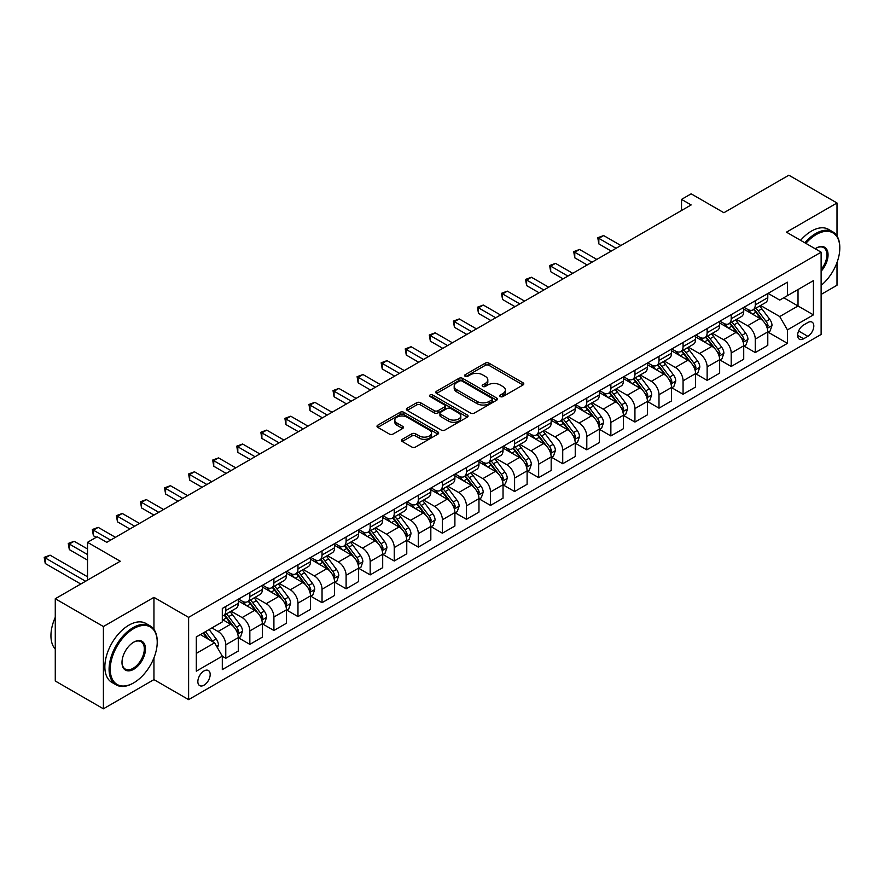 <?xml version="1.0" encoding="UTF-8"?>
<svg xmlns="http://www.w3.org/2000/svg" width="884" height="884" viewBox="0 0 884 884"><rect width="100%" height="100%" fill="white"/><g stroke="black" fill="none" stroke-linecap="round" stroke-linejoin="round"><path stroke-width="1.33" d="M500.3 396.562A1.867 1.083 0 0 0 502.941 396.562L523.03 384.971A2.674 1.547 0 0 0 523.814 383.877A2.674 1.547 0 0 0 523.03 382.794L489.007 363.147A2.674 1.547 0 0 0 485.228 363.147L465.15 374.739A1.867 1.083 0 0 0 464.597 375.501A1.867 1.083 0 0 0 465.15 376.275A1.867 1.083 0 0 0 467.791 376.275L470.387 374.772A8.553 4.939 0 0 1 482.487 374.772L485.316 376.407A8.553 4.939 0 0 1 487.824 379.899A8.553 4.939 0 0 1 485.316 383.391L482.719 384.894A1.867 1.083 0 0 0 482.178 385.656A1.867 1.083 0 0 0 482.719 386.418A1.867 1.083 0 0 0 485.371 386.418L487.968 384.916A8.553 4.939 0 0 1 500.068 384.916L502.897 386.551A8.553 4.939 0 0 1 505.405 390.043A8.553 4.939 0 0 1 502.897 393.535L500.3 395.037A1.867 1.083 0 0 0 499.747 395.8A1.867 1.083 0 0 0 500.3 396.562L500.3 395.037M204.016 685.177A8.718 5.028 120 0 0 209.707 677.498A8.718 5.028 120 0 0 208.37 670.514A8.718 5.028 120 0 0 204.016 670.945A8.718 5.028 120 0 0 198.325 678.625A8.718 5.028 120 0 0 199.651 685.608A8.718 5.028 120 0 0 204.016 685.177M402.253 439.315A2.674 1.547 0 0 0 401.48 440.398A2.674 1.547 0 0 0 402.253 441.492L411.8 447.006A2.674 1.547 0 0 0 415.579 447.006L437.878 434.132A2.674 1.547 0 0 0 438.663 433.038A2.674 1.547 0 0 0 437.878 431.944L403.866 412.309A2.674 1.547 0 0 0 400.087 412.309L377.777 425.182A2.674 1.547 0 0 0 377.004 426.276A2.674 1.547 0 0 0 377.777 427.359L389.314 434.022A2.674 1.547 0 0 0 393.093 434.022L402.64 428.508A2.674 1.547 0 0 0 403.413 427.414A2.674 1.547 0 0 0 402.64 426.331L396.916 423.027A7.149 4.133 0 0 1 394.828 420.11A7.149 4.133 0 0 1 399.236 416.298A7.149 4.133 0 0 1 407.027 417.193L429.425 430.121A7.149 4.133 0 0 1 431.525 433.038A7.149 4.133 0 0 1 427.105 436.851A7.149 4.133 0 0 1 419.314 435.956L415.579 433.801A2.674 1.547 0 0 0 411.8 433.801L402.253 439.315L402.253 441.492L411.8 436.022L411.8 433.801M837.004 236.028L837.004 202.988L788.871 175.198L723.885 212.724L691.155 193.828L681.531 199.386L691.155 204.944L106.776 542.323L97.152 536.765L87.527 542.323L87.527 580.125M153.949 629.386L153.949 597.352L103.406 626.535L55.272 598.744L120.257 561.229L87.527 542.323M153.949 597.352L188.612 617.364L821.125 252.183L821.125 334.45L188.612 699.631L188.612 617.364M837.004 202.988L786.462 232.172L821.125 252.183M470.575 413.071A2.674 1.547 0 0 0 474.354 413.071L496.664 400.198A2.674 1.547 0 0 0 497.449 399.104A2.674 1.547 0 0 0 496.664 398.01L462.641 378.374A2.674 1.547 0 0 0 458.862 378.374L436.563 391.247A2.674 1.547 0 0 0 435.779 392.341A2.674 1.547 0 0 0 436.563 393.424L470.575 413.071M430.784 396.971A1.867 1.083 0 0 1 432.685 397.236L432.685 395.015L467.271 414.983A2.674 1.547 0 0 1 468.056 416.066A2.674 1.547 0 0 1 467.271 417.16L444.972 430.033A2.674 1.547 0 0 1 441.193 430.033L407.17 410.397L416.718 404.927L416.718 402.706L407.17 408.209A2.674 1.547 0 0 0 406.386 409.303A2.674 1.547 0 0 0 407.17 410.397L407.17 408.209M416.718 404.927A2.674 1.547 0 0 1 420.497 404.927L420.497 402.706A2.674 1.547 0 0 0 416.718 402.706M420.497 402.706L434.287 410.673A2.674 1.547 0 0 0 438.077 410.673L444.409 407.016A2.674 1.547 0 0 0 445.182 405.922A2.674 1.547 0 0 0 444.409 404.828L430.044 396.54A1.867 1.083 0 0 1 429.491 395.778A1.867 1.083 0 0 1 430.652 394.772A1.867 1.083 0 0 1 432.685 395.015M103.406 626.535L103.406 708.802L55.272 681.011L55.272 598.744M821.125 294.427L837.004 285.256L837.004 262.515M807.832 322.549L803.6 325.003A8.442 4.873 120 0 0 798.086 332.439A8.442 4.873 120 0 0 799.379 339.202A8.442 4.873 120 0 0 803.6 338.782L807.832 336.34A8.442 4.873 120 0 0 813.357 328.903A8.442 4.873 120 0 0 812.053 322.13A8.442 4.873 120 0 0 807.832 322.549M768.074 293.366L779.721 300.096L787.423 295.654L787.423 282.195L222.304 608.468L222.304 621.916L196.314 636.933L196.314 671.166L222.304 656.16L222.304 669.608L787.423 343.346L787.423 329.887L779.721 316.549L760.583 305.499M787.423 295.654L813.424 280.648L813.424 314.881L787.423 329.887M103.406 708.802L153.949 679.619L188.612 699.631M681.531 199.386L681.531 210.502M783.765 297.764L798.02 305.986L798.02 289.532L813.424 280.648M779.721 316.549L798.02 305.986L813.424 314.881M196.314 653.386L214.602 642.823L200.359 634.59M222.304 656.271L225.774 658.271L225.774 644.823A10.895 6.287 -120 0 0 218.072 631.485L211.906 627.927M225.774 658.271L238.282 651.044L238.282 637.596A10.895 6.287 -120 0 0 230.58 624.259L222.304 619.474M238.581 637.872L249.84 644.381L249.84 630.922A10.895 6.287 -120 0 0 242.139 617.584L231.078 611.198M249.84 644.381L262.349 637.154L262.349 623.695A10.895 6.287 -120 0 0 254.647 610.358L238.282 600.91M262.647 623.982L273.907 630.48L273.907 617.032A10.895 6.287 -120 0 0 266.206 603.695L255.144 597.308M273.907 630.48L286.427 623.253L286.427 609.805A10.895 6.287 -120 0 0 278.725 596.468L262.349 587.02M286.714 610.082L297.974 616.59L297.974 603.131A10.895 6.287 -120 0 0 290.272 589.794L279.211 583.407M297.974 616.59L310.494 609.363L310.494 595.904A10.895 6.287 -120 0 0 302.792 582.567L286.427 573.119M310.781 596.192L322.041 602.689L322.041 589.241A10.895 6.287 -120 0 0 314.339 575.904L303.278 569.517M322.041 602.689L334.561 595.462L334.561 582.015A10.895 6.287 -120 0 0 326.859 568.677L310.494 559.229M334.848 582.291L346.108 588.799L346.108 575.34A10.895 6.287 -120 0 0 338.406 562.003L327.356 555.616M346.108 588.799L358.628 581.573L358.628 568.114A10.895 6.287 -120 0 0 350.926 554.776L334.561 545.329M358.915 568.401L370.175 574.898L370.175 561.451A10.895 6.287 -120 0 0 362.473 548.102L351.423 541.726M370.175 574.898L382.695 567.672L382.695 554.224A10.895 6.287 -120 0 0 374.993 540.886L358.628 531.428M382.982 554.5L394.253 561.009L394.253 547.55A10.895 6.287 -120 0 0 386.551 534.212L375.49 527.825M394.253 561.009L406.762 553.782L406.762 540.323A10.895 6.287 -120 0 0 399.06 526.986L382.695 517.538M407.049 540.599L418.32 547.108L418.32 533.66A10.895 6.287 -120 0 0 410.618 520.311L399.557 513.936M418.32 547.108L430.828 539.881L430.828 526.433A10.895 6.287 -120 0 0 423.127 513.096L406.762 503.637M431.116 526.709L442.387 533.207L442.387 519.759A10.895 6.287 -120 0 0 434.685 506.421L423.624 500.035M442.387 533.207L454.895 525.991L454.895 512.532A10.895 6.287 -120 0 0 447.193 499.195L430.828 489.747M455.194 512.808L466.454 519.317L466.454 505.869A10.895 6.287 -120 0 0 458.752 492.521L447.691 486.145M466.454 519.317L478.973 512.09L478.973 498.642A10.895 6.287 -120 0 0 471.271 485.294L454.895 475.846M479.261 498.919L490.521 505.416L490.521 491.968A10.895 6.287 -120 0 0 482.819 478.631L471.758 472.244M490.521 505.416L503.04 498.189L503.04 484.741A10.895 6.287 -120 0 0 495.338 471.404L478.973 461.956M503.327 485.018L514.587 491.526L514.587 478.078A10.895 6.287 -120 0 0 506.886 464.73L495.825 458.354M514.587 491.526L527.107 484.299L527.107 470.852A10.895 6.287 -120 0 0 519.405 457.503L503.04 448.055M527.394 471.128L538.654 477.625L538.654 464.177A10.895 6.287 -120 0 0 530.952 450.84L519.903 444.453M538.654 477.625L551.174 470.398L551.174 456.951A10.895 6.287 -120 0 0 543.472 443.613L527.107 434.166M551.461 457.227L562.721 463.735L562.721 450.287A10.895 6.287 -120 0 0 555.019 436.939L543.969 430.552M562.721 463.735L575.241 456.509L575.241 443.061A10.895 6.287 -120 0 0 567.539 429.712L551.174 420.265M575.528 443.337L586.799 449.834L586.799 436.387A10.895 6.287 -120 0 0 579.097 423.049L568.036 416.662M586.799 449.834L599.308 442.608L599.308 429.16A10.895 6.287 -120 0 0 591.606 415.823L575.241 406.375M599.595 429.436L610.866 435.945L610.866 422.486A10.895 6.287 -120 0 0 603.164 409.148L592.103 402.761M610.866 435.945L623.375 428.718L623.375 415.27A10.895 6.287 -120 0 0 615.673 401.922L599.308 392.474M623.662 415.546L634.933 422.044L634.933 408.596A10.895 6.287 -120 0 0 627.231 395.258L616.17 388.872M634.933 422.044L647.442 414.817L647.442 401.369A10.895 6.287 -120 0 0 639.74 388.032L623.375 378.584M647.74 401.645L659 408.154L659 394.695A10.895 6.287 -120 0 0 651.298 381.358L640.237 374.971M659 408.154L671.52 400.927L671.52 387.468A10.895 6.287 -120 0 0 663.818 374.131L647.442 364.683M671.807 387.756L683.067 394.253L683.067 380.805A10.895 6.287 -120 0 0 675.365 367.468L664.304 361.081M683.067 394.253L695.586 387.026L695.586 373.578A10.895 6.287 -120 0 0 687.885 360.241L671.52 350.793M695.874 373.855L707.134 380.363L707.134 366.904A10.895 6.287 -120 0 0 699.432 353.567L688.371 347.18M707.134 380.363L719.653 373.136L719.653 359.678A10.895 6.287 -120 0 0 711.951 346.34L695.586 336.892M719.941 359.965L731.201 366.462L731.201 353.014A10.895 6.287 -120 0 0 723.499 339.677L712.449 333.29M731.201 366.462L743.72 359.236L743.72 345.788A10.895 6.287 -120 0 0 736.018 332.45L719.653 323.003M744.008 346.064L755.268 352.572L755.268 339.113A10.895 6.287 -120 0 0 747.566 325.776L736.516 319.389M755.268 352.572L767.787 345.346L767.787 331.887A10.895 6.287 -120 0 0 760.085 318.549L743.72 309.102M744.008 307.267L747.566 309.323A10.895 6.287 -120 0 0 753.013 309.864A10.895 6.287 -120 0 0 755.268 304.881L755.268 300.759M719.941 321.168L723.499 323.224A10.895 6.287 -120 0 0 728.946 323.754A10.895 6.287 -120 0 0 731.201 318.77L731.201 314.66M695.874 335.058L699.432 337.113A10.895 6.287 -120 0 0 704.88 337.655A10.895 6.287 -120 0 0 707.134 332.671L707.134 328.561M671.807 348.959L675.365 351.014A10.895 6.287 -120 0 0 680.813 351.556A10.895 6.287 -120 0 0 683.067 346.561L683.067 342.451M647.74 362.849L651.298 364.904A10.895 6.287 -120 0 0 656.746 365.446A10.895 6.287 -120 0 0 659 360.462L659 356.351M623.662 376.75L627.231 378.805A10.895 6.287 -120 0 0 632.679 379.346A10.895 6.287 -120 0 0 634.933 374.352L634.933 370.241M599.595 390.64L603.164 392.695A10.895 6.287 -120 0 0 608.612 393.236A10.895 6.287 -120 0 0 610.866 388.253L610.866 384.142M575.528 404.541L579.097 406.596A10.895 6.287 -120 0 0 584.534 407.137A10.895 6.287 -120 0 0 586.799 402.143L586.799 398.032M551.461 418.43L555.019 420.486A10.895 6.287 -120 0 0 560.467 421.027A10.895 6.287 -120 0 0 562.721 416.044L562.721 411.933M527.394 432.331L530.952 434.387A10.895 6.287 -120 0 0 536.4 434.928A10.895 6.287 -120 0 0 538.654 429.933L538.654 425.823M503.327 446.221L506.886 448.276A10.895 6.287 -120 0 0 512.333 448.818A10.895 6.287 -120 0 0 514.587 443.834L514.587 439.724M479.261 460.122L482.819 462.177A10.895 6.287 -120 0 0 488.266 462.719A10.895 6.287 -120 0 0 490.521 457.724L490.521 453.614M455.194 474.012L458.752 476.067A10.895 6.287 -120 0 0 464.199 476.609A10.895 6.287 -120 0 0 466.454 471.625L466.454 467.514M431.116 487.913L434.685 489.968A10.895 6.287 -120 0 0 440.133 490.509A10.895 6.287 -120 0 0 442.387 485.526L442.387 481.404M407.049 501.803L410.618 503.869A10.895 6.287 -120 0 0 416.066 504.399A10.895 6.287 -120 0 0 418.32 499.416L418.32 495.305M382.982 515.703L386.551 517.759A10.895 6.287 -120 0 0 391.988 518.3A10.895 6.287 -120 0 0 394.253 513.317L394.253 509.195M358.915 529.593L362.473 531.66A10.895 6.287 -120 0 0 367.921 532.19A10.895 6.287 -120 0 0 370.175 527.207L370.175 523.096M334.848 543.494L338.406 545.55A10.895 6.287 -120 0 0 343.854 546.091A10.895 6.287 -120 0 0 346.108 541.107L346.108 536.986M310.781 557.384L314.339 559.45A10.895 6.287 -120 0 0 319.787 559.981A10.895 6.287 -120 0 0 322.041 554.997L322.041 550.887M286.714 571.285L290.272 573.34A10.895 6.287 -120 0 0 295.72 573.882A10.895 6.287 -120 0 0 297.974 568.898L297.974 564.777M262.647 585.186L266.206 587.241A10.895 6.287 -120 0 0 271.653 587.772A10.895 6.287 -120 0 0 273.907 582.788L273.907 578.677M238.57 599.076L242.139 601.131A10.895 6.287 -120 0 0 247.586 601.673A10.895 6.287 -120 0 0 249.84 596.689L249.84 592.578M768.074 332.174L787.423 343.346M753.013 309.864L765.533 302.637A10.895 6.287 -120 0 0 767.787 297.654L767.787 293.543M728.946 323.754L741.466 316.538A10.895 6.287 -120 0 0 743.72 311.544L743.72 307.433M704.88 337.655L717.399 330.428A10.895 6.287 -120 0 0 719.653 325.445L719.653 321.334M680.813 351.556L693.332 344.329A10.895 6.287 -120 0 0 695.586 339.334L695.586 335.224M656.746 365.446L669.254 358.219A10.895 6.287 -120 0 0 671.52 353.235L671.52 349.125M632.679 379.346L645.187 372.12A10.895 6.287 -120 0 0 647.442 367.125L647.442 363.015M608.612 393.236L621.12 386.01A10.895 6.287 -120 0 0 623.375 381.026L623.375 376.916M584.534 407.137L597.054 399.911A10.895 6.287 -120 0 0 599.308 394.916L599.308 390.805M560.467 421.027L572.987 413.8A10.895 6.287 -120 0 0 575.241 408.817L575.241 404.706M536.4 434.928L548.92 427.701A10.895 6.287 -120 0 0 551.174 422.718L551.174 418.596M512.333 448.818L524.853 441.591A10.895 6.287 -120 0 0 527.107 436.608L527.107 432.497M488.266 462.719L500.786 455.492A10.895 6.287 -120 0 0 503.04 450.508L503.04 446.387M464.199 476.609L476.708 469.382A10.895 6.287 -120 0 0 478.973 464.398L478.973 460.288M440.133 490.509L452.641 483.283A10.895 6.287 -120 0 0 454.895 478.299L454.895 474.178M416.066 504.399L428.574 497.173A10.895 6.287 -120 0 0 430.828 492.189L430.828 488.078M391.988 518.3L404.507 511.074A10.895 6.287 -120 0 0 406.762 506.09L406.762 501.968M367.921 532.19L380.44 524.963A10.895 6.287 -120 0 0 382.695 519.98L382.695 515.869M343.854 546.091L356.374 538.864A10.895 6.287 -120 0 0 358.628 533.881L358.628 529.77M319.787 559.981L332.307 552.765A10.895 6.287 -120 0 0 334.561 547.771L334.561 543.66M295.72 573.882L308.24 566.655A10.895 6.287 -120 0 0 310.494 561.672L310.494 557.561M271.653 587.772L284.162 580.556A10.895 6.287 -120 0 0 286.427 575.561L286.427 571.451M247.586 601.673L260.095 594.446A10.895 6.287 -120 0 0 262.349 589.462L262.349 585.352M222.304 616.004A10.895 6.287 -120 0 0 223.519 615.573L236.028 608.347A10.895 6.287 -120 0 0 238.282 603.352L238.282 599.241M223.519 615.573A10.895 6.287 -120 0 0 225.774 610.579L225.774 606.468M214.602 642.823L222.304 656.16M153.949 679.619L153.949 657.851M501.051 396.828L502.897 395.756A8.553 4.939 0 0 0 505.405 392.264L505.405 390.043M487.824 379.899L487.824 382.12A8.553 4.939 0 0 1 485.316 385.612L483.471 386.684M522.985 384.993L489.007 365.368A2.674 1.547 0 0 0 485.228 365.368L465.89 376.529M496.62 400.209L462.641 380.595A2.674 1.547 0 0 0 458.862 380.595L436.597 393.446L436.563 391.247M491.935 399.866A1.867 1.083 0 0 0 492.487 399.104A1.867 1.083 0 0 0 491.935 398.341L462.078 381.092A1.867 1.083 0 0 0 459.426 381.092L456.685 382.684A8.553 4.939 0 0 0 454.188 386.175A8.553 4.939 0 0 0 456.685 389.667L477.095 401.447A8.553 4.939 0 0 0 489.195 401.447L491.935 399.866L491.935 402.087A1.867 1.083 0 0 0 492.487 401.325L492.487 399.104M454.188 386.175L454.188 388.396A8.553 4.939 0 0 0 456.685 391.888L456.685 389.667M491.935 402.087L489.195 403.668A8.553 4.939 0 0 1 477.095 403.668L456.685 391.888M420.497 404.927L434.287 412.894A2.674 1.547 0 0 0 438.077 412.894L444.409 409.237A2.674 1.547 0 0 0 445.182 408.143L445.182 405.922M432.685 397.236L467.238 417.182M448.608 418.939A7.149 4.133 0 0 0 456.398 419.834A7.149 4.133 0 0 0 460.818 416.01A7.149 4.133 0 0 0 458.719 413.093L450.829 408.541A2.674 1.547 0 0 0 447.05 408.541L440.718 412.198A2.674 1.547 0 0 0 439.934 413.292A2.674 1.547 0 0 0 440.718 414.375L448.608 418.939L448.608 421.16A7.149 4.133 0 0 0 456.398 422.055A7.149 4.133 0 0 0 460.818 418.243L460.818 416.01M439.934 413.292L439.934 415.513A2.674 1.547 0 0 0 440.718 416.607L440.718 414.375M448.608 421.16L440.718 416.607M431.525 433.038L431.525 435.259A7.149 4.133 0 0 1 427.105 439.072A7.149 4.133 0 0 1 419.314 438.177L415.579 436.022A2.674 1.547 0 0 0 411.8 436.022M394.828 420.11L394.828 422.331A7.149 4.133 0 0 0 396.916 425.248L396.916 423.027M402.596 428.53L396.916 425.248M437.878 431.944L437.878 434.132L403.866 414.53A2.674 1.547 0 0 0 400.087 414.53L377.822 427.381L377.777 425.182M767.787 332.34L770.097 331.003L772.019 325.445A7.216 4.166 -120 0 0 769.721 319.301L761.853 308.792A20.829 12.022 -120 0 0 759.577 306.074M751.754 313.743A20.829 12.022 -120 0 0 747.488 309.278M767.135 327.92L768.13 325.754A7.216 4.166 -120 0 0 766.063 321.411L758.196 310.903A20.829 12.022 -120 0 0 755.919 308.184M753.986 309.301A17.293 9.978 60 0 1 756.826 312.527L763.478 321.422M620.877 245.52L603.639 235.564L598.833 238.348L598.833 243.907L611.242 251.078M753.61 309.522A20.829 12.022 60 0 1 755.886 312.24L761.113 319.223M598.833 243.907L597.772 237.73L616.06 248.293M597.772 237.73L603.639 235.564M743.72 346.23L746.03 344.893L747.952 339.334A7.216 4.166 -120 0 0 745.654 333.191L737.786 322.693A20.829 12.022 -120 0 0 735.51 319.975M727.687 327.632A20.829 12.022 -120 0 0 723.421 323.168M743.057 341.81L744.063 339.644A7.216 4.166 -120 0 0 741.996 335.301L734.129 324.804A20.829 12.022 -120 0 0 731.853 322.085M729.919 323.201A17.293 9.978 60 0 1 732.759 326.428L739.411 335.312M596.811 259.41L579.572 249.465L574.766 252.238L574.766 257.796L587.175 264.968M729.543 323.411A20.829 12.022 60 0 1 731.819 326.141L737.046 333.124M574.766 257.796L573.705 251.631L591.993 262.194M573.705 251.631L579.572 249.465M719.653 360.131L721.963 358.793L723.885 353.235A7.216 4.166 -120 0 0 721.587 347.092L713.719 336.583A20.829 12.022 -120 0 0 711.443 333.865M703.62 341.533A20.829 12.022 -120 0 0 699.354 337.069M718.99 355.711L719.996 353.545A7.216 4.166 -120 0 0 717.93 349.202L710.062 338.705A20.829 12.022 -120 0 0 707.786 335.975M705.852 337.091A17.293 9.978 60 0 1 708.681 340.329L715.344 349.213M572.733 273.311L555.506 263.355L550.688 266.139L550.688 271.697L563.108 278.869M705.476 337.312A20.829 12.022 60 0 1 707.752 340.031L712.979 347.014M550.688 271.697L549.638 265.52L567.926 276.084M549.638 265.52L555.506 263.355M695.586 374.02L697.896 372.683L699.819 367.125A7.216 4.166 -120 0 0 697.52 360.981L689.653 350.484A20.829 12.022 -120 0 0 687.376 347.766M679.553 355.423A20.829 12.022 -120 0 0 675.288 350.97M694.923 369.6L695.918 367.435A7.216 4.166 -120 0 0 693.863 363.092L685.995 352.594A20.829 12.022 -120 0 0 683.719 349.876M681.774 350.992A17.293 9.978 60 0 1 684.614 354.219L691.277 363.103M548.666 287.201L531.439 277.256L526.621 280.029L526.621 285.587L539.041 292.759M681.409 351.202A20.829 12.022 60 0 1 683.675 353.932L688.912 360.915M526.621 285.587L525.56 279.421L543.859 289.985M525.56 279.421L531.439 277.256M671.52 387.921L673.829 386.584L675.752 381.026A7.216 4.166 -120 0 0 673.442 374.882L665.575 364.374A20.829 12.022 -120 0 0 663.309 361.655M655.486 369.324A20.829 12.022 -120 0 0 651.221 364.86M670.857 383.501L671.851 381.336A7.216 4.166 -120 0 0 669.785 376.993L661.917 366.495A20.829 12.022 -120 0 0 659.652 363.766M657.707 364.893A17.293 9.978 60 0 1 660.547 368.12L667.21 377.004M524.599 301.101L507.372 291.145L502.554 293.93L502.554 299.488L514.974 306.66M657.342 365.103A20.829 12.022 60 0 1 659.608 367.821L664.845 374.805M502.554 299.488L501.493 293.311L519.792 303.875M501.493 293.311L507.372 291.145M821.125 285.399A33.216 19.183 120 0 0 839.8 248.072A33.216 19.183 120 0 0 816.308 234.514A33.216 19.183 120 0 0 805.865 243.376M804.849 242.791A34.034 19.647 -60 0 1 815.733 233.509A34.034 19.647 -60 0 1 832.75 231.818A34.034 19.647 -60 0 1 839.8 247.41A34.034 19.647 -60 0 1 839.8 247.741M815.203 248.769A16.608 9.591 -60 0 1 816.308 248.072L816.308 248.072A16.608 9.591 -60 0 1 827.789 252.161A16.608 9.591 -60 0 1 821.125 271.222M800.617 240.349A34.034 19.647 -60 0 1 811.501 231.067A34.034 19.647 -60 0 1 828.518 229.376L832.75 231.818M821.125 269.476A15.79 9.116 120 0 0 823.634 247.619A15.79 9.116 120 0 0 816.02 248.249M133.153 683.177L133.738 682.835A33.216 19.183 120 0 0 157.219 642.149A33.216 19.183 120 0 0 133.738 628.59A33.216 19.183 120 0 0 110.246 669.276A33.216 19.183 120 0 0 133.738 682.835L133.153 683.177A34.034 19.647 -60 0 1 116.135 684.857A34.034 19.647 -60 0 1 110.92 657.586A34.034 19.647 -60 0 1 133.153 627.585A34.034 19.647 -60 0 1 150.169 625.905A34.034 19.647 -60 0 1 157.219 641.486A34.034 19.647 -60 0 1 157.219 641.828M133.738 669.276A16.608 9.591 -60 0 1 121.992 662.492A16.608 9.591 -60 0 1 133.738 642.149L133.738 642.149A16.608 9.591 -60 0 1 145.484 648.933A16.608 9.591 -60 0 1 133.738 669.276M121.992 662.16A15.79 9.116 120 0 0 125.263 669.055A15.79 9.116 120 0 0 133.153 668.282A15.79 9.116 120 0 0 143.473 654.359A15.79 9.116 120 0 0 141.053 641.707A15.79 9.116 120 0 0 133.44 642.325M116.135 684.857L111.903 682.415A34.034 19.647 -60 0 1 106.688 655.143A34.034 19.647 -60 0 1 128.92 625.143A34.034 19.647 -60 0 1 145.937 623.463L150.169 625.905M55.272 649.11A34.034 19.647 -60 0 1 55.272 617.297M647.442 401.811L649.762 400.485L651.685 394.916A7.216 4.166 -120 0 0 649.375 388.772L641.508 378.275A20.829 12.022 -120 0 0 639.242 375.556M631.419 383.225A20.829 12.022 -120 0 0 627.154 378.761M646.79 397.391L647.784 395.225A7.216 4.166 -120 0 0 645.718 390.894L637.85 380.385A20.829 12.022 -120 0 0 635.585 377.667M633.64 378.783A17.293 9.978 60 0 1 636.48 382.01L643.143 390.894M500.532 314.991L483.305 305.046L478.487 307.82L478.487 313.378L490.907 320.549M633.264 379.004A20.829 12.022 60 0 1 635.541 381.722L640.778 388.706M478.487 313.378L477.426 307.212L495.714 317.776M477.426 307.212L483.305 305.046M623.375 415.712L625.684 414.375L627.618 408.817A7.216 4.166 -120 0 0 625.308 402.673L617.441 392.176A20.829 12.022 -120 0 0 615.176 389.446M607.341 397.115A20.829 12.022 -120 0 0 603.087 392.651M622.723 411.292L623.717 409.126A7.216 4.166 -120 0 0 621.651 404.784L613.783 394.286A20.829 12.022 -120 0 0 611.507 391.557M609.573 392.684A17.293 9.978 60 0 1 612.413 395.91L619.065 404.795M476.465 328.892L459.238 318.936L454.42 321.721L454.42 327.279L466.84 334.45M609.198 392.894A20.829 12.022 60 0 1 611.474 395.612L616.701 402.596M454.42 327.279L453.359 321.113L471.647 331.666M453.359 321.113L459.238 318.936M599.308 429.602L601.617 428.276L603.54 422.718A7.216 4.166 -120 0 0 601.242 416.563L593.374 406.065A20.829 12.022 -120 0 0 591.098 403.347M583.274 411.016A20.829 12.022 -120 0 0 579.009 406.552M598.656 425.182L599.65 423.016A7.216 4.166 -120 0 0 597.584 418.684L589.716 408.176A20.829 12.022 -120 0 0 587.44 405.458M585.506 406.574A17.293 9.978 60 0 1 588.346 409.8L594.998 418.684M452.398 342.782L435.16 332.837L430.353 335.611L430.353 341.169L442.773 348.34M585.131 406.795A20.829 12.022 60 0 1 587.407 409.513L592.634 416.497M430.353 341.169L429.293 335.003L447.58 345.567M429.293 335.003L435.16 332.837M575.241 443.503L577.55 442.166L579.473 436.608A7.216 4.166 -120 0 0 577.175 430.464L569.307 419.966A20.829 12.022 -120 0 0 567.031 417.237M559.207 424.906A20.829 12.022 -120 0 0 554.942 420.441M574.589 439.083L575.583 436.917A7.216 4.166 -120 0 0 573.517 432.574L565.649 422.077A20.829 12.022 -120 0 0 563.373 419.347M561.439 420.475A17.293 9.978 60 0 1 564.279 423.701L570.931 432.585M428.331 356.683L411.093 346.727L406.286 349.512L406.286 355.07L418.696 362.241M561.064 420.685A20.829 12.022 60 0 1 563.34 423.403L568.567 430.386M406.286 355.07L405.226 348.904L423.513 359.457M405.226 348.904L411.093 346.727M551.174 457.393L553.483 456.067L555.406 450.508A7.216 4.166 -120 0 0 553.108 444.365L545.24 433.856A20.829 12.022 -120 0 0 542.964 431.138M535.14 438.807A20.829 12.022 -120 0 0 530.875 434.342M550.511 452.973L551.517 450.807A7.216 4.166 -120 0 0 549.45 446.475L541.583 435.967A20.829 12.022 -120 0 0 539.306 433.248M537.373 434.364A17.293 9.978 60 0 1 540.212 437.591L546.865 446.486M404.264 370.573L387.026 360.628L382.219 363.401L382.219 368.959L394.629 376.131M536.997 434.585A20.829 12.022 60 0 1 539.273 437.304L544.5 444.287M382.219 368.959L381.159 362.794L399.446 373.357M381.159 362.794L387.026 360.628M527.107 471.294L529.417 469.957L531.339 464.398A7.216 4.166 -120 0 0 529.041 458.255L521.173 447.757A20.829 12.022 -120 0 0 518.897 445.028M511.074 452.696A20.829 12.022 -120 0 0 506.808 448.232M526.444 466.874L527.45 464.708A7.216 4.166 -120 0 0 525.383 460.365L517.516 449.868A20.829 12.022 -120 0 0 515.239 447.138M513.306 448.265A17.293 9.978 60 0 1 516.134 451.492L522.798 460.376M380.197 384.474L362.959 374.518L358.142 377.302L358.142 382.86L370.562 390.032M512.93 448.475A20.829 12.022 60 0 1 515.206 451.194L520.433 458.177M358.142 382.86L357.092 376.694L375.38 387.247M357.092 376.694L362.959 374.518M503.04 485.183L505.35 483.857L507.272 478.299A7.216 4.166 -120 0 0 504.974 472.155L497.106 461.647A20.829 12.022 -120 0 0 494.83 458.929M487.007 466.597A20.829 12.022 -120 0 0 482.741 462.133M502.377 480.763L503.372 478.598A7.216 4.166 -120 0 0 501.316 474.266L493.449 463.757A20.829 12.022 -120 0 0 491.173 461.039M489.228 462.155A17.293 9.978 60 0 1 492.068 465.382L498.731 474.277M356.119 398.364L338.892 388.419L334.075 391.203L334.075 396.761L346.495 403.922M488.863 462.376A20.829 12.022 60 0 1 491.128 465.094L496.366 472.078M334.075 396.761L333.014 390.584L351.313 401.148M333.014 390.584L338.892 388.419M478.973 499.084L481.283 497.747L483.205 492.189A7.216 4.166 -120 0 0 480.896 486.045L473.028 475.548A20.829 12.022 -120 0 0 470.763 472.818M462.94 480.487A20.829 12.022 -120 0 0 458.674 476.023M478.31 494.664L479.305 492.498A7.216 4.166 -120 0 0 477.238 488.156L469.371 477.658A20.829 12.022 -120 0 0 467.106 474.929M465.161 476.056A17.293 9.978 60 0 1 468.001 479.283L474.664 488.167M332.053 412.264L314.826 402.319L310.008 405.093L310.008 410.651L322.428 417.823M464.796 476.266A20.829 12.022 60 0 1 467.061 478.995L472.299 485.968M310.008 410.651L308.947 404.485L327.246 415.038M308.947 404.485L314.826 402.319M454.895 512.974L457.216 511.648L459.139 506.09A7.216 4.166 -120 0 0 456.829 499.946L448.962 489.438A20.829 12.022 -120 0 0 446.696 486.719M438.873 494.388A20.829 12.022 -120 0 0 434.608 489.924M454.243 508.565L455.238 506.399A7.216 4.166 -120 0 0 453.172 502.057L445.304 491.548A20.829 12.022 -120 0 0 443.039 488.83M441.094 489.946A17.293 9.978 60 0 1 443.934 493.173L450.597 502.068M307.986 426.154L290.759 416.209L285.941 418.994L285.941 424.552L298.361 431.712M440.729 490.167A20.829 12.022 60 0 1 442.994 492.885L448.232 499.869M285.941 424.552L284.88 418.375L303.179 428.939M284.88 418.375L290.759 416.209M430.828 526.875L433.138 525.538L435.072 519.98A7.216 4.166 -120 0 0 432.762 513.836L424.895 503.339A20.829 12.022 -120 0 0 422.629 500.609M414.795 508.278A20.829 12.022 -120 0 0 410.541 503.814M430.177 522.455L431.171 520.289A7.216 4.166 -120 0 0 429.105 515.947L421.237 505.449A20.829 12.022 -120 0 0 418.961 502.731M417.027 503.847A17.293 9.978 60 0 1 419.867 507.073L426.519 515.958M283.919 440.055L266.692 430.11L261.874 432.884L261.874 438.442L274.294 445.613M416.651 504.057A20.829 12.022 60 0 1 418.928 506.786L424.154 513.759M261.874 438.442L260.813 432.276L279.101 442.829M260.813 432.276L266.692 430.11M406.762 540.776L409.071 539.439L410.994 533.881A7.216 4.166 -120 0 0 408.695 527.737L400.828 517.228A20.829 12.022 -120 0 0 398.551 514.51M390.728 522.179A20.829 12.022 -120 0 0 386.463 517.715M406.11 536.356L407.104 534.19A7.216 4.166 -120 0 0 405.038 529.847L397.17 519.339A20.829 12.022 -120 0 0 394.894 516.621M392.96 517.737A17.293 9.978 60 0 1 395.8 520.963L402.452 529.859M259.852 453.945L242.614 444L237.807 446.785L237.807 452.343L250.227 459.503M392.584 517.958A20.829 12.022 60 0 1 394.861 520.676L400.087 527.66M237.807 452.343L236.746 446.166L255.034 456.73M236.746 446.166L242.614 444M382.695 554.666L385.004 553.329L386.927 547.771A7.216 4.166 -120 0 0 384.628 541.627L376.761 531.129A20.829 12.022 -120 0 0 374.484 528.4M366.661 536.069A20.829 12.022 -120 0 0 362.396 531.604M382.043 550.246L383.037 548.08A7.216 4.166 -120 0 0 380.971 543.737L373.103 533.24A20.829 12.022 -120 0 0 370.827 530.522M368.893 531.638A17.293 9.978 60 0 1 371.733 534.864L378.385 543.748M235.785 467.846L218.547 457.901L213.74 460.674L213.74 466.233L226.16 473.404M368.517 531.848A20.829 12.022 60 0 1 370.794 534.577L376.02 541.561M213.74 466.233L212.679 460.067L230.967 470.619M212.679 460.067L218.547 457.901M358.628 568.567L360.937 567.23L362.86 561.672A7.216 4.166 -120 0 0 360.562 555.528L352.694 545.019A20.829 12.022 -120 0 0 350.418 542.301M342.594 549.97A20.829 12.022 -120 0 0 338.329 545.505M357.965 564.147L358.97 561.981A7.216 4.166 -120 0 0 356.904 557.638L349.036 547.13A20.829 12.022 -120 0 0 346.76 544.411M344.826 545.527A17.293 9.978 60 0 1 347.666 548.754L354.318 557.649M211.718 481.747L194.48 471.791L189.673 474.575L189.673 480.134L202.082 487.305M344.451 545.748A20.829 12.022 60 0 1 346.727 548.467L351.954 555.45M189.673 480.134L188.612 473.957L206.9 484.52M188.612 473.957L194.48 471.791M334.561 582.457L336.87 581.12L338.793 575.561A7.216 4.166 -120 0 0 336.495 569.418L328.627 558.92A20.829 12.022 -120 0 0 326.351 556.191M318.527 563.859A20.829 12.022 -120 0 0 314.262 559.395M333.898 578.037L334.903 575.871A7.216 4.166 -120 0 0 332.837 571.528L324.969 561.031A20.829 12.022 -120 0 0 322.693 558.312M320.759 559.428A17.293 9.978 60 0 1 323.588 562.655L330.251 571.539M187.651 495.637L170.413 485.692L165.595 488.465L165.595 494.023L178.016 501.195M320.384 559.638A20.829 12.022 60 0 1 322.66 562.368L327.887 569.351M165.595 494.023L164.546 487.858L182.833 498.421M164.546 487.858L170.413 485.692M310.494 596.357L312.803 595.02L314.726 589.462A7.216 4.166 -120 0 0 312.428 583.318L304.56 572.81A20.829 12.022 -120 0 0 302.284 570.092M294.46 577.76A20.829 12.022 -120 0 0 290.195 573.296M309.831 591.937L310.825 589.772A7.216 4.166 -120 0 0 308.77 585.429L300.903 574.931A20.829 12.022 -120 0 0 298.626 572.202M296.681 573.318A17.293 9.978 60 0 1 299.521 576.545L306.184 585.44M163.573 509.538L146.346 499.582L141.528 502.366L141.528 507.924L153.949 515.096M296.317 573.539A20.829 12.022 60 0 1 298.582 576.257L303.82 583.241M141.528 507.924L140.468 501.747L158.766 512.311M140.468 501.747L146.346 499.582M286.427 610.247L288.737 608.91L290.659 603.352A7.216 4.166 -120 0 0 288.361 597.208L280.493 586.711A20.829 12.022 -120 0 0 278.217 583.992M270.393 591.65A20.829 12.022 -120 0 0 266.128 587.197M285.764 605.827L286.759 603.661A7.216 4.166 -120 0 0 284.692 599.319L276.825 588.821A20.829 12.022 -120 0 0 274.559 586.103M272.615 587.219A17.293 9.978 60 0 1 275.454 590.446L282.118 599.33M139.506 523.427L122.279 513.482L117.462 516.256L117.462 521.814L129.882 528.986M272.25 587.429A20.829 12.022 60 0 1 274.515 590.158L279.753 597.142M117.462 521.814L116.401 515.648L134.7 526.212M116.401 515.648L122.279 513.482M262.349 624.148L264.67 622.811L266.592 617.253A7.216 4.166 -120 0 0 264.283 611.109L256.415 600.601A20.829 12.022 -120 0 0 254.15 597.882M246.327 605.551A20.829 12.022 -120 0 0 242.061 601.087M261.697 619.728L262.692 617.562A7.216 4.166 -120 0 0 260.625 613.22L252.758 602.722A20.829 12.022 -120 0 0 250.492 599.993M248.548 601.109A17.293 9.978 60 0 1 251.387 604.347L258.051 613.231M115.439 537.328L98.212 527.372L93.395 530.157L93.395 535.715L96.19 537.328M248.183 601.33A20.829 12.022 60 0 1 250.448 604.048L255.686 611.032M93.395 535.715L92.334 529.538L110.633 540.102M92.334 529.538L98.212 527.372M238.282 638.038L240.592 636.712L242.525 631.143A7.216 4.166 -120 0 0 240.216 624.999L232.348 614.502A20.829 12.022 -120 0 0 230.083 611.783M237.63 633.618L238.625 631.452A7.216 4.166 -120 0 0 236.558 627.121L228.691 616.612A20.829 12.022 -120 0 0 226.426 613.894M224.481 615.01A17.293 9.978 60 0 1 227.321 618.236L233.973 627.121M87.527 548.997L74.145 541.273L69.328 544.047L69.328 549.605L87.527 560.113M224.105 615.22A20.829 12.022 60 0 1 226.381 617.949L231.608 624.933M69.328 549.605L68.267 543.439L87.527 554.555M68.267 543.439L74.145 541.273M217.486 647.828L218.458 645.044A7.216 4.166 -120 0 0 216.149 638.9L209.132 629.53M87.527 576.788L50.068 555.163L45.261 557.948L45.261 563.506L80.787 584.015M213.143 641.983A7.216 4.166 -120 0 0 212.492 641.01L205.475 631.64M203.663 632.679L208.712 639.419M203.165 632.977L207.442 638.69M45.261 563.506L44.2 557.34L85.593 581.23M44.2 557.34L50.068 555.163M218.072 631.485L230.58 624.259M242.139 617.584L254.647 610.358M266.206 603.695L278.725 596.468M290.272 589.794L302.792 582.567M314.339 575.904L326.859 568.677M338.406 562.003L350.926 554.776M362.473 548.102L374.993 540.886M386.551 534.212L399.06 526.986M410.618 520.311L423.127 513.096M434.685 506.421L447.193 499.195M458.752 492.521L471.271 485.294M482.819 478.631L495.338 471.404M506.886 464.73L519.405 457.503M530.952 450.84L543.472 443.613M555.019 436.939L567.539 429.712M579.097 423.049L591.606 415.823M603.164 409.148L615.673 401.922M627.231 395.258L639.74 388.032M651.298 381.358L663.818 374.131M675.365 367.468L687.885 360.241M699.432 353.567L711.951 346.34M723.499 339.677L736.018 332.45M747.566 325.776L760.085 318.549M755.268 304.881L767.787 297.654M755.268 339.113L767.787 331.887M731.201 353.014L743.72 345.788M731.201 318.77L743.72 311.544M707.134 366.904L719.653 359.678M707.134 332.671L719.653 325.445M683.067 380.805L695.586 373.578M683.067 346.561L695.586 339.334M659 394.695L671.52 387.468M659 360.462L671.52 353.235M634.933 408.596L647.442 401.369M634.933 374.352L647.442 367.125M610.866 422.486L623.375 415.27M610.866 388.253L623.375 381.026M586.799 436.387L599.308 429.16M586.799 402.143L599.308 394.916M562.721 450.287L575.241 443.061M562.721 416.044L575.241 408.817M538.654 464.177L551.174 456.951M538.654 429.933L551.174 422.718M514.587 478.078L527.107 470.852M514.587 443.834L527.107 436.608M490.521 491.968L503.04 484.741M490.521 457.724L503.04 450.508M466.454 505.869L478.973 498.642M466.454 471.625L478.973 464.398M442.387 519.759L454.895 512.532M442.387 485.526L454.895 478.299M418.32 533.66L430.828 526.433M418.32 499.416L430.828 492.189M394.253 547.55L406.762 540.323M394.253 513.317L406.762 506.09M370.175 561.451L382.695 554.224M370.175 527.207L382.695 519.98M346.108 575.34L358.628 568.114M346.108 541.107L358.628 533.881M322.041 589.241L334.561 582.015M322.041 554.997L334.561 547.771M297.974 603.131L310.494 595.904M297.974 568.898L310.494 561.672M273.907 617.032L286.427 609.805M273.907 582.788L286.427 575.561M249.84 630.922L262.349 623.695M249.84 596.689L262.349 589.462M225.774 644.823L238.282 637.596M225.774 610.579L238.282 603.352M798.606 331.003L807.832 336.34M797.633 335.334L803.6 338.782M502.897 395.756L502.897 393.535M482.719 386.418L482.719 384.894M485.316 385.612L485.316 383.391M465.15 376.275L465.15 374.739M485.228 365.368L485.228 363.147M489.007 365.368L489.007 363.147M523.03 384.971L523.03 382.794M458.862 380.595L458.862 378.374M462.641 380.595L462.641 378.374M496.664 400.198L496.664 398.01M477.095 403.668L477.095 401.447M489.195 403.668L489.195 401.447M434.287 412.894L434.287 410.673M438.077 412.894L438.077 410.673M444.409 409.237L444.409 407.016M467.271 417.16L467.271 414.983M415.579 436.022L415.579 433.801M419.314 438.177L419.314 435.956M402.64 428.508L402.64 426.331M400.087 414.53L400.087 412.309M403.866 414.53L403.866 412.309M767.246 328.307L771.975 325.577M758.196 310.903L761.853 308.792M752.516 314.185L755.886 312.24M766.063 321.411L769.721 319.301M765.489 324.229L768.13 325.754M743.179 342.207L747.908 339.478M734.129 324.804L737.786 322.693M728.449 328.074L731.819 326.141M741.996 335.301L745.654 333.191M741.422 338.119L744.063 339.644M719.112 356.097L723.841 353.379M710.062 338.705L713.719 336.583M704.382 341.975L707.752 340.031M717.93 349.202L721.587 347.092M717.355 352.02L719.996 353.545M695.045 369.998L699.774 367.269M685.995 352.594L689.653 350.484M680.315 355.865L683.675 353.932M693.863 363.092L697.52 360.981M693.288 365.91L695.918 367.435M670.978 383.899L675.707 381.17M661.917 366.495L665.575 364.374M656.248 369.766L659.608 367.821M669.785 376.993L673.442 374.882M669.221 379.811L671.851 381.336M646.911 397.789L651.63 395.06M637.85 380.385L641.508 378.275M632.182 383.667L635.541 381.722M645.718 390.894L649.375 388.772M645.154 393.712L647.784 395.225M622.844 411.69L627.563 408.961M613.783 394.286L617.441 392.176M608.115 397.557L611.474 395.612M621.651 404.784L625.308 402.673M621.076 407.601L623.717 409.126M598.766 425.58L603.496 422.85M589.716 408.176L593.374 406.065M584.048 411.458L587.407 409.513M597.584 418.684L601.242 416.563M597.009 421.502L599.65 423.016M574.699 439.481L579.429 436.751M565.649 422.077L569.307 419.966M559.981 425.348L563.34 423.403M573.517 432.574L577.175 430.464M572.942 435.392L575.583 436.917M550.633 453.37L555.362 450.641M541.583 435.967L545.24 433.856M535.903 439.249L539.273 437.304M549.45 446.475L553.108 444.365M548.876 449.293L551.517 450.807M526.566 467.271L531.295 464.542M517.516 449.868L521.173 447.757M511.836 453.138L515.206 451.194M525.383 460.365L529.041 458.255M524.809 463.183L527.45 464.708M502.499 481.161L507.228 478.432M493.449 463.757L497.106 461.647M487.769 467.039L491.128 465.094M501.316 474.266L504.974 472.155M500.742 477.084L503.372 478.598M478.432 495.062L483.161 492.333M469.371 477.658L473.028 475.548M463.702 480.929L467.061 478.995M477.238 488.156L480.896 486.045M476.675 490.974L479.305 492.498M454.365 508.952L459.083 506.223M445.304 491.548L448.962 489.438M439.635 494.83L442.994 492.885M453.172 502.057L456.829 499.946M452.608 504.874L455.238 506.399M430.298 522.853L435.016 520.124M421.237 505.449L424.895 503.339M415.568 508.72L418.928 506.786M429.105 515.947L432.762 513.836M428.53 518.764L431.171 520.289M406.22 536.743L410.949 534.013M397.17 519.339L400.828 517.228M391.502 522.621L394.861 520.676M405.038 529.847L408.695 527.737M404.463 532.665L407.104 534.19M382.153 550.644L386.883 547.914M373.103 533.24L376.761 531.129M367.435 536.511L370.794 534.577M380.971 543.737L384.628 541.627M380.396 546.555L383.037 548.08M358.086 564.533L362.816 561.804M349.036 547.13L352.694 545.019M343.357 550.412L346.727 548.467M356.904 557.638L360.562 555.528M356.329 560.456L358.97 561.981M334.019 578.434L338.749 575.705M324.969 561.031L328.627 558.92M319.29 564.301L322.66 562.368M332.837 571.528L336.495 569.418M332.262 574.346L334.903 575.871M309.952 592.324L314.682 589.595M300.903 574.931L304.56 572.81M295.223 578.202L298.582 576.257M308.77 585.429L312.428 583.318M308.196 588.247L310.825 589.772M285.886 606.225L290.615 603.496M276.825 588.821L280.493 586.711M271.156 592.092L274.515 590.158M284.692 599.319L288.361 597.208M284.129 602.137L286.759 603.661M261.819 620.126L266.537 617.397M252.758 602.722L256.415 600.601M247.089 605.993L250.448 604.048M260.625 613.22L264.283 611.109M260.062 616.038L262.692 617.562M237.752 634.016L242.47 631.286M228.691 616.612L232.348 614.502M223.022 619.894L226.381 617.949M236.558 627.121L240.216 624.999M235.984 629.938L238.625 631.452M216.58 646.237L218.403 645.187M212.492 641.01L216.149 638.9M839.8 248.072L839.8 247.41M157.219 642.149L157.219 641.486"/></g></svg>
